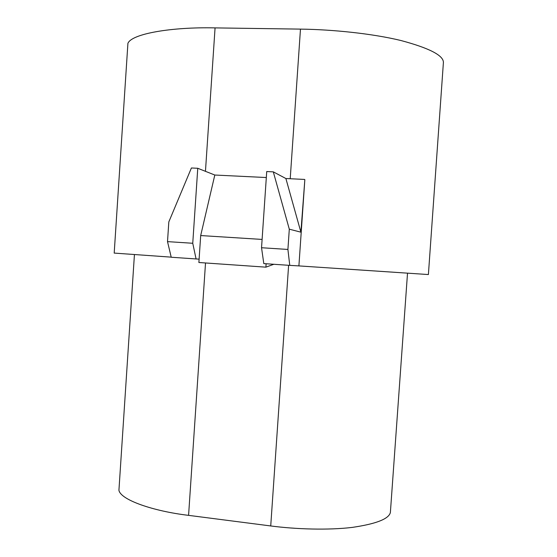 <?xml version="1.0" encoding="UTF-8"?>
<svg xmlns="http://www.w3.org/2000/svg" width="557" height="557" viewBox="0 0 557 557"><rect width="100%" height="100%" fill="white"/><g stroke="black" fill="none" stroke-linecap="round" stroke-linejoin="round"><path stroke-width="0.84" d="M273.835 264.283L265.891 267.158L266.121 263.753M199.114 259.137L200.687 235.555L214.807 175.03L197.763 168.284L191.406 167.984L168.82 221.916L167.511 241.627L192.75 243.27L196.078 258.949L199.114 259.137L198.884 262.507L265.891 267.158M304.526 179.431L285.887 178.525L300.898 232.178L304.839 179.612L298.9 265.905L428.396 274.552L443.414 62.314C443.275 55.317 429.085 48.041 400.852 40.494C372.271 33.559 332.237 29.486 300.474 29.117L215.065 27.892C171.967 26.882 131.779 33.664 127.915 43.328L127.567 48.71M171.201 257.146L114.199 253.087M407.515 273.236L390.373 512.551C388.744 518.978 376.017 523.928 352.198 527.409C328.289 530.292 296.08 529.289 270.73 525.954L188.579 515.357C153.252 511.194 120.73 499.935 118.926 490.306L119.24 485.551M285.887 178.525L273.306 171.855L289.299 229.178L300.898 232.178M200.687 235.555L262.103 239.426M289.299 229.178L287.913 249.445L261.539 247.733L266.726 171.542L273.306 171.855M214.807 175.03L266.323 177.537M287.913 249.445L289.758 265.376L298.9 265.905M261.539 247.733L263.802 263.593L289.758 265.376M167.511 241.627L171.229 257.243L196.078 258.949M192.75 243.27L197.763 168.284M215.065 27.892L205.456 171.326M300.474 29.117L290.218 178.734M205.519 262.967L188.579 515.357M288.617 265.292L270.73 525.954M127.915 43.328L114.192 253.129M134.432 254.591L118.926 490.306"/></g></svg>
